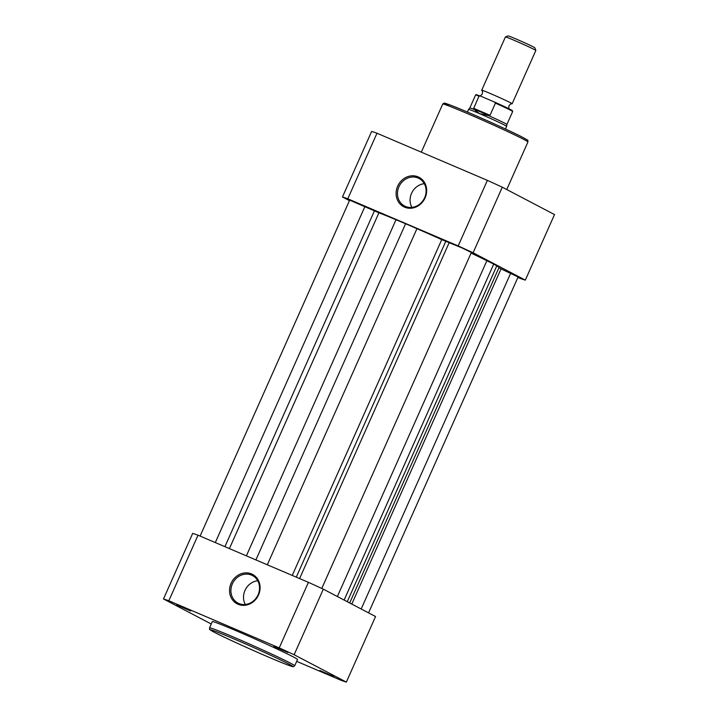 <?xml version="1.0" encoding="UTF-8"?>
<svg xmlns="http://www.w3.org/2000/svg" width="718" height="718" viewBox="0 0 718 718"><rect width="100%" height="100%" fill="white"/><g stroke="black" fill="none" stroke-linecap="round" stroke-linejoin="round"><path stroke-width="1.08" d="M397.673 186.177A16.604 14.899 117.7 0 1 418.127 176.87A16.604 14.899 117.7 0 1 425.092 197.881A16.604 14.899 117.7 0 1 404.638 207.188A16.604 14.899 117.7 0 1 397.673 186.177M424.643 197.728A15.563 13.965 -62.3 0 0 419.016 178.459A15.563 13.965 -62.3 0 0 398.939 186.752A15.563 13.965 -62.3 0 0 404.566 206.021A15.563 13.965 -62.3 0 0 424.643 197.728M424.302 183.682A15.563 13.965 -62.3 0 0 411.54 193.357A15.563 13.965 -62.3 0 0 411.881 207.403M349.442 200.654L342.45 196.992L371.646 131.421A103.554 3.249 24 0 1 376.986 133.234L487.378 180.371A103.554 3.249 24 0 1 502.295 187.201L554.511 214.565L525.316 280.137A103.554 3.249 24 0 1 519.985 278.324L517.902 277.435M525.316 280.137L473.099 252.772L502.295 187.201M342.45 196.992A103.554 3.249 24 0 1 347.79 198.805L458.183 245.933A103.554 3.249 24 0 1 473.099 252.772M458.183 245.933L487.378 180.371M376.986 133.234L347.79 198.805M479.238 95.889C480.495 95.225 479.274 97.244 482.343 93.896C482.774 89.373 482.092 91.635 481.742 90.253A16.649 0.521 24 0 1 481.715 90.199A16.649 0.521 24 0 1 490.421 93.564A16.649 0.521 24 0 1 512.14 103.751A16.649 0.521 24 0 1 512.078 103.76C510.812 104.424 512.042 102.405 508.963 105.752C508.541 110.276 509.224 108.014 509.574 109.396M535.852 50.484A16.649 0.521 -156 0 0 535.852 50.466A16.649 0.521 -156 0 0 514.133 40.298A16.649 0.521 -156 0 0 505.445 36.923A16.649 0.521 -156 0 0 505.427 36.941L508.12 35.9A14.62 0.458 24 0 1 515.748 38.862A14.62 0.458 24 0 1 534.82 47.792L535.852 50.466L512.14 103.751M473.593 108.283L490.017 115.293L495.429 103.132L494.576 102.082L480.378 96.024L479.014 96.122L473.458 108.894L479.489 113.615A20.813 0.655 24 0 1 506.639 126.341A20.813 0.655 24 0 1 506.63 126.35L505.454 128.998M479.014 96.122A20.292 0.637 -156 0 0 475.594 94.991L469.814 107.969A20.292 0.637 24 0 1 469.823 107.96L468.603 109.405A20.813 0.655 24 0 1 468.603 109.405A20.813 0.655 24 0 1 479.489 113.615L488.698 115.679A20.292 0.637 24 0 1 506.899 124.474L512.67 111.496L512.392 110.635L494.576 102.082M480.378 96.024L476.133 94.605L475.594 94.991M473.458 108.894L489.568 115.777L490.017 115.293M488.698 115.679L489.568 115.777M506.899 124.474L506.639 126.341M469.823 107.96A20.292 0.637 24 0 1 473.808 109.324M258.534 594.962A16.604 14.899 117.7 0 1 238.071 604.269A16.604 14.899 117.7 0 1 231.115 583.258A16.604 14.899 117.7 0 1 251.569 573.951A16.604 14.899 117.7 0 1 258.534 594.962M232.381 583.833A15.563 13.965 -62.3 0 0 238.008 603.102A15.563 13.965 -62.3 0 0 258.076 594.809A15.563 13.965 -62.3 0 0 252.449 575.54A15.563 13.965 -62.3 0 0 232.381 583.833M273.899 646.397L287.837 652.474L273.899 646.397M176.772 604.933L190.71 611.009L176.772 604.933M319.833 670.477L333.771 676.553L319.833 670.477M257.744 580.763A15.563 13.965 -62.3 0 0 244.982 590.438A15.563 13.965 -62.3 0 0 245.314 604.484M294.721 665.765L297.512 659.492A46.625 1.463 -156 0 0 293.429 656.97A46.625 1.463 -156 0 0 245.879 634.945A46.625 1.463 -156 0 0 212.331 621.564L209.539 627.837A46.625 1.463 24 0 1 243.088 641.21A46.625 1.463 24 0 1 290.637 663.235A46.625 1.463 24 0 1 294.721 665.765L293.393 666.663C292.064 666.286 295.484 667.803 286.374 664.455C270.758 658.532 226.233 638.625 214.152 632.163C206.64 627.819 210.652 630.296 209.539 627.837M296.687 661.359L341.014 680.287A103.554 3.249 -156 0 0 346.354 682.1L294.138 654.735A103.554 3.249 -156 0 0 279.221 647.896L168.82 600.769A103.554 3.249 -156 0 0 163.489 598.956L211.254 623.987M346.354 682.1L375.55 616.529L323.324 589.164A103.554 3.249 -156 0 0 308.417 582.334L198.015 535.197A103.554 3.249 -156 0 0 192.684 533.384L163.489 598.956M323.324 589.164L294.138 654.735M198.015 535.197L168.82 600.769M279.221 647.896L308.417 582.334M368.558 612.867L518.091 276.995L498.884 267.841M361.172 608.999L510.651 273.28M349.675 602.976L499.01 267.563A71.288 2.235 -156 0 0 496.775 265.893L493.715 264.107L344.137 600.068M337.361 596.523L486.876 260.706L493.715 264.107M486.876 260.706A71.288 2.235 -156 0 0 471.071 253.095M321.763 588.446L471.34 252.494L462.024 247.925L441.749 239.632A71.288 2.235 -156 0 0 416.943 228.665L405.589 223.729L255.904 559.914M299.603 578.573L449.235 242.504M246.373 555.84L396.013 219.735L405.589 223.729M396.013 219.735A71.288 2.235 -156 0 0 378.916 212.806L349.675 200.134L200.098 536.086M442.737 104.047L444.065 103.141C445.393 103.518 441.983 102.001 451.084 105.358C466.709 111.281 511.234 131.188 523.314 137.65C530.826 141.993 526.806 139.507 527.927 141.976A46.625 1.463 -156 0 0 523.844 139.454A46.625 1.463 -156 0 0 476.294 117.429A46.625 1.463 -156 0 0 442.737 104.047L421.313 152.162M448.624 105.752A45.171 1.418 24 0 1 468.28 112.43A45.171 1.418 24 0 1 523.234 137.605M494.657 102.118A19.673 0.619 24 0 1 510.085 109.989M512.67 111.496A20.292 0.637 -156 0 0 495.429 103.132M214.233 632.199A45.171 1.418 -156 0 0 269.178 657.374A45.171 1.418 -156 0 0 288.842 664.051A45.171 1.418 -156 0 0 233.889 638.885A45.171 1.418 -156 0 0 214.233 632.199M351.793 604.08L501.038 268.873M347.261 601.711L496.775 265.893M296.283 577.155L445.797 241.338M292.244 575.432L441.749 239.632M267.302 564.779L416.943 228.665M229.41 548.597L378.916 212.806M224.913 546.676L374.428 210.868M215.301 542.584L364.932 206.515M506.746 189.534L527.927 141.976M467.427 112.071L468.603 109.414M481.715 90.199L505.427 36.941"/></g></svg>
